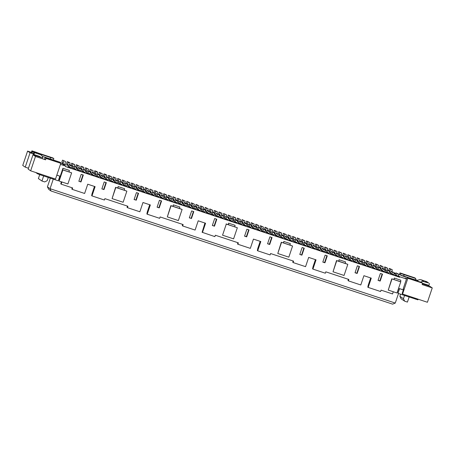 <?xml version="1.0" encoding="UTF-8"?>
<svg xmlns="http://www.w3.org/2000/svg" width="455" height="455" viewBox="0 0 455 455"><rect width="100%" height="100%" fill="white"/><g stroke="black" fill="none" stroke-linecap="round" stroke-linejoin="round"><path stroke-width="0.68" d="M179.6 201.218L182.523 202.566L181.903 204.42L180.061 203.812L180.68 201.957L179.6 201.218L178.286 203.743L180.459 204.579L180.743 204.033M118.084 181.221L117.458 183.069L114.615 181.778L114.177 182.62L113.847 182.392L115.16 179.873L118.084 181.221L115.16 179.873M80.973 181.972L83.31 175.021L81.195 174.322L78.857 181.266L80.973 181.972L78.891 181.164M115.621 182.461L116.241 180.607M398.495 293.503L395.276 303.058L50.061 188.688L53.275 179.139M137.598 188.603L136.369 188.08L136.557 187.068L135.556 186.385L136.176 184.531L139.099 185.879L138.769 187.693M136.705 188.302L137.256 185.27M60.805 163.311L46.074 158.431L45.608 159.819L44.527 159.085L44.994 157.692L60.805 163.311L55.504 179.054L30.65 170.824L35.479 156.463L32.993 154.774L28.159 169.129L30.65 170.824M45.608 159.819L35.479 156.463M188.233 205.376L186.999 204.852L187.187 203.84L186.186 203.157L186.806 201.303L189.729 202.651L186.806 201.303M134.652 186.709L133.571 185.97L132.257 188.495L132.593 188.717L133.031 187.881L134.032 188.563L134.652 186.709L136.494 187.318L133.571 185.97M128.395 185.555L127.497 185.253L128.054 182.216L129.897 182.83L129.561 184.645M193.426 211.501L191.117 218.343L189.36 217.763M151.407 193.176L150.178 192.653L150.366 191.64L149.359 190.958L149.985 189.109L152.908 190.452L149.985 189.109M150.508 192.88L151.066 189.843M191.447 218.565L193.785 211.62L191.663 210.915L189.325 217.865L191.117 218.343M172.9 206.32L173.389 204.864L179.833 206.997L179.532 208.498L182.102 209.442L171.057 205.785L167.315 216.899L178.36 220.561L182.102 209.442M173.389 204.864L173.088 206.365L179.532 208.498M169.817 199.273L168.589 198.755L168.777 197.743L167.776 197.06L168.395 195.206L171.319 196.554L170.989 198.369M139.258 188.233L138.172 187.494L136.858 190.019L137.194 190.247L137.632 189.405L138.633 190.088L139.258 188.233L141.096 188.842L138.172 187.494M77.76 168.777L76.531 168.253L76.719 167.241L75.718 166.558L76.338 164.71L79.261 166.052L78.931 167.872M111.014 180.936L112.857 181.545L113.483 179.691L110.559 178.349L109.246 180.868L109.575 181.096L110.013 180.254L111.014 180.936L111.64 179.082L110.559 178.349M91.569 173.355L90.34 172.832L90.528 171.819L89.527 171.137L90.147 169.283L93.07 170.631L90.147 169.283M159.222 207.889L161.565 200.945L159.443 200.245L157.106 207.19L159.222 207.889L157.14 207.088M59.144 181.067L60.117 176.603L62.921 168.265L62.619 169.766L71.634 172.849L67.892 183.962L59.144 181.067L62.887 169.948L71.634 172.849M211.245 212.997L210.017 212.479L210.204 211.467L209.198 210.784L209.823 208.93L212.747 210.278L209.823 208.93M208.299 211.109L210.142 211.717L209.516 213.571L207.679 212.957L208.299 211.109L207.218 210.369L210.142 211.717M93.229 172.985L92.143 172.246L95.067 173.594L93.229 172.985L92.604 174.839L91.603 174.157L91.165 174.993L90.829 174.771L92.143 172.246M76.656 167.497L76.036 169.345L73.192 168.054L72.754 168.896L72.419 168.668L73.733 166.149L76.656 167.497L73.733 166.149M132.996 187.079L132.098 186.777L132.655 183.746L134.498 184.355L134.162 186.169M191.106 207.469L188.262 206.178L187.824 207.019L187.494 206.792L188.808 204.272L191.731 205.614L191.106 207.469M100.436 173.071L102.278 173.679L99.355 172.331L98.729 174.185L99.73 174.868L99.548 175.88L99.878 176.108L100.436 173.071L99.355 172.331M114.245 177.643L116.088 178.252L113.164 176.91L112.539 178.758L113.54 179.441L113.358 180.453L113.687 180.68L114.245 177.643L113.164 176.91M204.949 223.041L202.105 232.272L214.885 236.628L215.351 235.235L238.369 242.862L237.902 244.25L250.33 248.367L253.446 239.108L260.812 241.548L257.695 250.807L257.342 250.569L257.746 248.566L260.18 241.338M202.458 232.511L205.575 223.246L198.209 220.806L195.093 230.071L182.665 225.953L182.313 225.714L182.586 224.383M182.665 225.953L183.132 224.565L160.12 216.938L159.654 218.326L147.221 214.208L150.343 204.949L142.978 202.509L139.861 211.774L127.428 207.656L127.081 207.417L127.349 206.081M149.712 204.739L147.278 211.973L146.874 213.969L147.221 214.208M127.428 207.656L127.9 206.263L104.883 198.642L104.417 200.029L91.99 195.912L95.106 186.652L87.741 184.212L84.624 193.472L72.197 189.354L71.844 189.115L72.117 187.784M94.481 186.442L92.046 193.671L91.637 195.673L91.99 195.912M59.264 179.924L58.644 179.719M48.258 177.478L47.178 180.692L44.715 181.932L41.951 181.016L38.379 178.588L39.71 174.635M54.088 160.45L49.487 158.926L54.031 160.621M68.972 162.27L70.059 163.004L68.216 162.395L67.135 161.661L68.972 162.27M86.968 171.831L86.069 171.529L86.626 168.492L88.469 169.106L88.133 170.921M102.432 176.034L101.351 175.3L104.275 176.642L102.432 176.034L101.812 177.888L100.811 177.205L100.373 178.047L100.037 177.82L101.351 175.3M220.453 216.051L219.555 215.75L220.112 212.718L221.955 213.327L221.619 215.141M165.216 197.749L163.988 197.225L164.175 196.213L163.169 195.536L163.794 193.682L166.718 195.03L166.382 196.844M185.344 205.563L185.066 206.104L183.223 205.495L183.661 204.653L184.662 205.336L185.287 203.482L184.201 202.748L186.044 203.357L187.124 204.09L186.505 205.944L184.662 205.336M174.015 202.441L174.453 201.605L177.296 202.896L177.922 201.042L174.999 199.694L173.685 202.219L175.857 203.055L176.142 202.509M168.924 198.977L169.476 195.94L171.319 196.554M157.669 194.331L156.588 193.597L155.274 196.116L155.604 196.344L156.042 195.502L157.043 196.185L157.669 194.331L159.512 194.945L156.588 193.597M156.429 191.242L157.51 191.976L154.586 190.634L156.429 191.242M138.189 193.204L135.886 200.046L134.128 199.466M136.21 200.268L138.547 193.318L136.432 192.619L134.094 199.569L135.886 200.046M74.193 168.737L74.819 166.883M137.194 190.247L139.037 190.855L139.315 190.309M138.633 190.088L140.476 190.696L141.096 188.842M90.676 173.054L91.228 170.022M92.74 172.445L93.07 170.631M32.623 153.631L30.07 152.783L27.584 151.094L22.75 165.449L25.241 167.144L28.472 168.213M82.782 166.843L83.868 167.582L80.944 166.234L82.782 166.843M79.42 168.407L78.34 167.673L77.026 170.193L77.356 170.42L77.794 169.579L78.795 170.261L79.42 168.407L81.263 169.021L78.34 167.673M86.564 173.469L87.002 172.633L88.003 173.31L88.623 171.461L87.542 170.722L86.228 173.247L88.401 174.083L88.685 173.537M34.29 151.93L32.692 151.401L32.066 153.25L33.147 153.989L33.772 152.135L32.692 151.401M219.35 214.766L216.426 213.418L215.113 215.943L215.442 216.165L215.88 215.329L216.881 216.006L217.507 214.157L219.35 214.766L218.724 216.62L216.881 216.006M105.799 174.47L106.879 175.203L105.037 174.595L103.956 173.856L105.799 174.47M56.835 175.095L59.838 176.165L58.28 180.8L40.791 175.004L37.702 173.867L35.672 172.485M59.838 176.165L56.812 175.164M187.824 207.019L189.667 207.628L189.951 207.088M70.212 165.358L69.132 164.625L70.974 165.233L72.055 165.967L70.212 165.358L69.592 167.213L68.586 166.53L68.148 167.372L67.818 167.144L69.132 164.625M86.069 171.529L85.739 171.307L85.921 170.295L84.92 169.613L85.546 167.758L86.626 168.492M70.275 167.44L69.99 167.98L68.148 167.372M202.037 209.948L201.144 209.653L201.701 206.615L203.539 207.224L203.209 209.044M203.698 209.579L202.617 208.845L204.454 209.454L205.541 210.193L203.698 209.579L203.072 211.433L202.071 210.75L201.633 211.592L201.303 211.365L202.617 208.845M72.055 165.967L71.429 167.821L69.592 167.213M167.315 216.899L170.841 205.637L173.088 206.365M225.054 217.575L223.826 217.052L224.008 216.04L223.007 215.357L223.632 213.503L226.556 214.851L223.632 213.503M224.156 217.28L224.713 214.242M65.452 161.48L64.9 164.517L63.057 163.908L62.722 163.681L62.909 162.668L61.908 161.986L62.528 160.132L65.452 161.48L62.528 160.132M217.564 216.233L217.285 216.779L215.442 216.165M97.205 176.364L99.048 176.972L99.673 175.118L96.75 173.77L95.436 176.295L95.766 176.523L96.204 175.681L97.205 176.364L97.831 174.51L96.75 173.77M95.766 176.523L97.609 177.131L97.893 176.585M38.26 153.085L52.905 157.936L53.826 158.562L53.337 160.001M166.877 197.385L165.791 196.645L167.633 197.254L168.714 197.993L166.877 197.385L166.251 199.233L165.25 198.551L164.812 199.392L164.477 199.165L165.791 196.645M142.205 190.127L140.97 189.604L141.158 188.592L140.157 187.909L140.777 186.055L143.7 187.403L143.37 189.217M230.23 217.996L233.153 219.338L232.533 221.193L230.691 220.584L231.316 218.73L230.23 217.996L228.916 220.516L231.094 221.352L231.373 220.811M143.922 191.839L143.638 192.38L141.465 191.544L142.779 189.024L145.702 190.366L145.077 192.22L142.233 190.929L141.795 191.771M74.66 164.528L71.736 163.186L71.111 165.034L72.117 165.717L71.93 166.729L72.26 166.957L72.817 163.919L74.66 164.528L74.324 166.342M73.158 167.252L72.26 166.957M100.777 176.404L99.878 176.108M160.615 196.224L159.716 195.929L160.274 192.892L159.193 192.158L162.117 193.5L160.274 192.892M159.193 192.158L158.567 194.006L159.569 194.689L159.387 195.701L159.716 195.929M129.897 182.83L126.973 181.482L126.348 183.337L127.349 184.019L127.167 185.031L127.497 185.253M111.703 181.164L111.418 181.704L109.575 181.096M122.367 179.958L121.747 181.812L122.748 182.489L122.56 183.501L122.895 183.729L123.453 180.692L122.367 179.958L125.29 181.306L123.453 180.692M123.788 184.025L122.895 183.729M166.934 199.461L166.649 200.001L164.812 199.392M120.905 184.212L120.621 184.753L118.448 183.917L119.762 181.397L122.685 182.745L122.065 184.594L120.222 183.985L120.848 182.131M67.135 161.661L66.51 163.51L67.511 164.192L67.329 165.205L67.658 165.432L68.216 162.395M68.557 165.728L67.658 165.432M82.366 170.301L81.468 170.005L82.025 166.968M80.944 166.234L80.319 168.088L81.32 168.765L81.138 169.778L81.468 170.005M179.025 202.327L178.127 202.026L178.684 198.994L177.604 198.255L176.978 200.109L177.979 200.792L177.797 201.804L178.127 202.026M103.956 173.856L103.331 175.71L104.337 176.392L104.15 177.405L104.479 177.632L105.037 174.595M105.378 177.928L104.479 177.632M197.436 208.424L196.537 208.128L197.095 205.091L196.014 204.358L198.937 205.7L197.095 205.091M196.014 204.358L195.388 206.206L196.395 206.888L196.207 207.901L196.537 208.128M67.334 165.154L64.928 164.357M62.733 163.629L61.436 163.203M397.733 275.923L399.712 277.266L65.543 166.558L65.696 166.098L59.963 162.196L50.295 158.994L50.602 157.493L53.826 158.562M394.024 273.398L395.241 274.228M174.424 200.803L173.526 200.501L174.083 197.47L173.002 196.731L175.926 198.079L175.59 199.893M173.002 196.731L172.377 198.585L173.378 199.267L173.196 200.28L173.526 200.501M222.171 217.757L221.886 218.303L219.714 217.467L221.028 214.942L223.951 216.29L221.028 214.942M214.424 210.455L213.804 212.309L214.805 212.991L214.618 214.004L214.953 214.225L215.505 211.194L214.424 210.455L217.348 211.802L215.505 211.194M215.846 214.527L214.953 214.225M148.523 193.364L148.239 193.904L146.066 193.068L147.38 190.548L150.304 191.891L147.38 190.548M107.096 179.64L106.817 180.18L104.639 179.344L105.952 176.824L108.876 178.167L105.952 176.824M226.772 219.287L226.488 219.828L224.315 218.992L225.629 216.472L228.552 217.814L227.932 219.668L226.089 219.06L226.709 217.206M114.586 180.976L113.687 180.68M79.477 170.488L79.198 171.029L77.356 170.42M125.506 185.737L125.227 186.277L123.055 185.441L124.369 182.921L127.292 184.269L126.666 186.123L123.823 184.827L123.385 185.668M203.539 207.224L200.615 205.882L199.995 207.73L200.996 208.413L200.809 209.425L201.144 209.653M96.176 174.879L95.277 174.578L95.834 171.546L97.671 172.155L96.591 171.416L94.748 170.807L95.834 171.546M94.748 170.807L94.128 172.661L95.129 173.344L94.941 174.356L95.277 174.578M102.494 178.115L102.21 178.656L100.373 178.047M199.154 210.136L198.875 210.676L196.696 209.84L198.01 207.321L200.934 208.669L200.314 210.517L198.471 209.909L199.097 208.054M74.876 168.964L74.592 169.505L72.754 168.896M157.731 196.412L157.447 196.952L155.604 196.344M162.333 197.936L162.048 198.477L159.876 197.641L161.189 195.121L164.113 196.469L161.189 195.121M134.498 184.355L131.575 183.007L130.949 184.861L131.95 185.543L131.768 186.556L132.098 186.777M203.755 211.66L203.476 212.201L201.633 211.592M145.384 187.579L144.758 189.434L145.759 190.116L145.577 191.128L145.907 191.356L146.464 188.319L145.384 187.579L148.307 188.927L147.972 190.742M146.806 191.652L145.907 191.356M191.606 206.377L191.936 206.604L192.493 203.567L191.413 202.833L190.787 204.682L191.788 205.364L191.606 206.377M192.835 206.9L191.936 206.604M130.113 187.261L129.829 187.807L127.656 186.971L128.97 184.446L131.893 185.794L128.97 184.446M153.125 194.888L152.846 195.428L150.668 194.592L151.981 192.073L154.905 193.415L151.981 192.073M212.963 214.709L212.678 215.255L210.506 214.419L211.82 211.893L214.743 213.241L214.123 215.096L211.279 213.804L210.841 214.641M208.362 213.185L208.077 213.725L205.905 212.889L207.218 210.369M182.205 199.779L181.585 201.633L182.586 202.316L182.398 203.328L182.734 203.556L183.285 200.518L182.205 199.779L185.128 201.127L183.285 200.518M183.627 203.851L182.734 203.556M93.286 175.061L93.008 175.607L91.165 174.993M116.304 182.688L116.019 183.228L114.177 182.62M117.959 181.977L118.289 182.205L118.846 179.168L117.765 178.434L117.14 180.282L118.146 180.965L117.959 181.977M119.187 182.5L118.289 182.205M169.414 200.917L169.084 200.695L170.398 198.17L173.321 199.518L172.695 201.372L169.851 200.081L169.414 200.917L171.256 201.531L171.535 200.985M156.008 194.7L155.115 194.404L155.673 191.367M154.586 190.634L153.966 192.482L154.967 193.165L154.78 194.177L155.115 194.404M108.751 178.929L109.086 179.156L109.644 176.119L108.557 175.385L107.937 177.234L108.938 177.916L108.751 178.929M109.979 179.452L109.086 179.156M206.303 208.14L205.222 207.406L204.596 209.26L205.597 209.937L205.415 210.949L205.745 211.177L206.303 208.14L208.145 208.754L207.81 210.568M206.644 211.473L205.745 211.177M194.552 208.612L194.268 209.152L192.095 208.316L193.409 205.796L196.332 207.139L195.707 208.993L192.863 207.702L192.425 208.544M183.223 205.495L182.887 205.268L184.201 202.748M221.955 213.327L219.031 211.979L218.406 213.833L219.407 214.515L219.219 215.528L219.555 215.75M84.084 172.013L83.8 172.553L81.627 171.717L82.941 169.197L85.864 170.545L82.941 169.197M134.714 188.785L134.43 189.331L132.593 188.717M243.124 220.339L242.043 219.606L241.417 221.454L242.424 222.137L242.236 223.149L242.566 223.377L243.124 220.339L244.966 220.948L244.636 222.768M243.465 223.672L242.566 223.377M260.647 229.252L260.982 229.474L261.534 226.442L260.453 225.703L259.833 227.557L260.834 228.239L260.647 229.252M261.875 229.775L260.982 229.474M353.592 256.938L352.511 256.199L351.891 258.053L352.892 258.736L352.705 259.748L353.04 259.976L353.592 256.938L355.435 257.547L355.105 259.361M353.933 260.271L353.04 259.976M248.066 225.197L247.173 224.901L247.73 221.864L246.644 221.13L246.024 222.984L247.025 223.661L246.837 224.673L247.173 224.901M280.286 235.872L279.393 235.576L279.95 232.539L281.787 233.148L281.457 234.962M279.95 232.539L278.864 231.805L278.244 233.654L279.245 234.336L279.057 235.349L279.393 235.576M275.685 234.348L274.792 234.052L275.343 231.015L274.263 230.281L273.637 232.13L274.644 232.812L274.456 233.825L274.792 234.052M284.893 237.396L283.994 237.1L284.551 234.063L283.471 233.33L282.845 235.178L283.846 235.861L283.664 236.873L283.994 237.1M381.552 269.423L380.653 269.121L381.21 266.09L380.13 265.35L379.504 267.204L380.511 267.887L380.323 268.899L380.653 269.121M311.277 246.024L311.612 246.252L312.17 243.215L311.089 242.475L310.464 244.329L311.465 245.012L311.277 246.024M312.511 246.547L311.612 246.252M297.473 241.451L297.803 241.673L298.361 238.642L297.28 237.902L296.654 239.757L297.655 240.439L297.473 241.451M298.702 241.975L297.803 241.673M318.83 249.784L318.546 250.324L316.373 249.488L317.687 246.968L320.61 248.311L319.984 250.165L318.147 249.556L318.767 247.702L320.61 248.311M238.454 223.792L238.124 223.564L239.438 221.045L242.361 222.393L241.736 224.241L238.892 222.95L238.454 223.792L240.297 224.4L240.581 223.86M272.801 234.535L272.517 235.076L270.344 234.24L271.658 231.72L274.581 233.062L271.658 231.72M277.402 236.06L277.123 236.6L274.945 235.764L276.259 233.244L279.182 234.587L276.259 233.244M346.448 258.929L346.164 259.475L343.991 258.639L345.305 256.114L348.229 257.462L345.305 256.114M362.737 264.964L362.402 264.736L363.716 262.216L366.639 263.564L366.013 265.413L363.175 264.122L362.737 264.964L364.574 265.572L364.859 265.032M383.269 271.129L382.985 271.675L380.812 270.839L382.126 268.313L385.049 269.661L384.429 271.516L382.587 270.901L383.212 269.053L385.049 269.661M378.668 269.605L378.384 270.151L376.211 269.314L377.525 266.789L380.448 268.137L379.823 269.991L377.986 269.377L378.605 267.529L380.448 268.137M330.512 254.288L330.182 254.061L331.496 251.541L334.419 252.889L333.794 254.743L330.95 253.446L330.512 254.288L332.355 254.897L332.639 254.356M263.593 231.481L263.314 232.027L261.142 231.191L262.455 228.666L265.379 230.014L262.455 228.666M374.067 268.08L373.783 268.621L371.61 267.785L372.924 265.265L375.847 266.613L375.221 268.467L373.379 267.853L374.004 266.004L375.847 266.613M268.2 233.011L267.915 233.551L265.743 232.715L267.057 230.196L269.98 231.538L269.354 233.392L267.512 232.784L268.137 230.93L269.98 231.538M279.882 237.516L279.552 237.288L280.866 234.769L283.789 236.117L283.164 237.965L280.32 236.674L279.882 237.516L281.725 238.124L282.009 237.584M300.419 243.681L300.135 244.227L297.962 243.391L299.276 240.866L302.2 242.214L301.574 244.068L299.737 243.453L300.357 241.605L302.2 242.214M305.021 245.205L304.736 245.751L302.564 244.915L303.877 242.39L306.801 243.738L306.181 245.592L304.338 244.983L304.958 243.129L306.801 243.738M245.182 225.384L244.898 225.925L242.725 225.088L244.039 222.569L246.963 223.917L246.343 225.765L244.5 225.157L245.126 223.303L246.963 223.917M247.662 226.84L247.332 226.613L248.646 224.093L251.569 225.441L250.944 227.295L248.1 225.999L247.662 226.84L249.505 227.449L249.784 226.908M258.992 229.957L258.707 230.503L256.535 229.667L257.849 227.142L260.772 228.49L257.849 227.142M295.813 242.157L295.534 242.703L293.361 241.867L294.675 239.341L297.598 240.689L294.675 239.341M390.35 274.115L390.02 273.887L391.334 271.368L394.257 272.71L393.632 274.564L390.788 273.273L390.35 274.115L392.193 274.723L392.477 274.183M397.078 275.707L396.794 276.248L394.622 275.411L395.935 272.892L398.859 274.234L398.239 276.088L396.396 275.48L397.016 273.626L398.859 274.234M254.39 228.433L254.106 228.979L251.933 228.143L253.247 225.617L256.171 226.965L255.545 228.819L253.708 228.205L254.328 226.357L256.171 226.965M341.841 257.405L341.563 257.951L339.39 257.115L340.704 254.59L343.627 255.938L340.704 254.59M235.98 222.336L235.696 222.876L233.523 222.04L234.837 219.52L237.76 220.863L237.135 222.717L235.292 222.108L235.917 220.254L237.76 220.863M323.431 251.308L323.152 251.848L320.974 251.012L322.288 248.493L325.211 249.84L324.591 251.689L322.749 251.08L323.374 249.226L325.211 249.84M387.87 272.653L387.592 273.199L385.419 272.363L386.733 269.838L389.656 271.186L389.031 273.04L387.188 272.431L387.814 270.577L389.656 271.186M314.229 248.259L313.944 248.8L311.772 247.964L313.086 245.444L316.009 246.786L313.086 245.444M355.651 261.983L355.372 262.524L353.194 261.688L354.513 259.168L357.431 260.51L356.811 262.364L354.968 261.756L355.594 259.902L357.431 260.51M325.911 252.764L325.581 252.536L326.895 250.017L329.818 251.365L329.192 253.213L326.349 251.922L325.911 252.764L327.754 253.372L328.038 252.832M360.258 263.508L359.973 264.048L357.801 263.212L359.114 260.692L362.038 262.034L361.412 263.889L359.569 263.28L360.195 261.426L362.038 262.034M286.61 239.108L286.326 239.648L284.153 238.812L285.467 236.293L288.39 237.641L287.765 239.489L285.928 238.881L286.548 237.027L288.39 237.641M309.622 246.735L309.343 247.275L307.171 246.439L308.484 243.92L311.402 245.262L310.782 247.116L308.939 246.508L309.565 244.654L311.402 245.262M335.119 255.812L334.783 255.591L336.097 253.065L339.021 254.413L338.401 256.267L335.557 254.976L335.119 255.812L336.956 256.427L337.24 255.881M369.46 266.556L369.181 267.096L367.003 266.26L368.317 263.741L371.24 265.089L368.317 263.741M351.05 260.459L350.765 260.999L348.593 260.163L349.906 257.644L352.83 258.986L352.21 260.84L350.367 260.232L350.987 258.377L352.83 258.986M291.211 240.632L290.927 241.173L288.754 240.337L290.068 237.817L292.992 239.165L290.068 237.817M269.855 232.3L270.185 232.528L270.742 229.491L269.661 228.751L269.036 230.605L270.037 231.288L269.855 232.3M271.083 232.823L270.185 232.528M233.028 220.101L233.364 220.328L233.921 217.291L232.835 216.557L232.215 218.406L233.216 219.088L233.028 220.101M234.262 220.624L233.364 220.328M348.991 255.414L347.91 254.675L347.284 256.529L348.285 257.212L348.103 258.224L348.433 258.451L348.991 255.414L350.833 256.023L350.498 257.837M349.332 258.747L348.433 258.451M376.609 264.56L375.529 263.826L374.903 265.68L375.904 266.363L375.722 267.375L376.052 267.597L376.609 264.56L378.452 265.174L378.116 266.988M376.95 267.893L376.052 267.597M306.676 244.5L307.011 244.727L307.563 241.69L306.482 240.951L305.862 242.805L306.863 243.488L306.676 244.5M307.904 245.023L307.011 244.727M386.153 270.947L385.26 270.645L385.817 267.614L384.731 266.875L384.111 268.729L385.112 269.411L384.924 270.424L385.26 270.645M321.713 249.596L320.821 249.3L321.372 246.263L320.292 245.529L319.666 247.378L320.673 248.06L320.485 249.073L320.821 249.3M289.494 238.92L288.595 238.625L289.152 235.588L290.995 236.202L290.665 238.016M289.152 235.588L288.072 234.854L287.446 236.708L288.453 237.385L288.265 238.397L288.595 238.625M344.731 257.223L343.832 256.921L344.389 253.89L346.232 254.499L345.897 256.313M344.389 253.89L343.309 253.151L342.683 255.005L343.684 255.687L343.502 256.7L343.832 256.921M330.921 252.644L330.023 252.349L330.58 249.312L329.5 248.578L328.874 250.432L329.875 251.109L329.693 252.121L330.023 252.349M252.673 226.721L251.774 226.425L252.332 223.388L251.251 222.654L250.625 224.508L251.626 225.191L251.444 226.203L251.774 226.425M334.294 253.651L334.624 253.873L335.181 250.836L334.101 250.102L333.475 251.956L334.482 252.639L334.294 253.651M335.523 254.169L334.624 253.873M358.54 261.796L357.641 261.5L358.199 258.463L357.112 257.729L356.492 259.577L357.493 260.26L357.306 261.272L357.641 261.5M316.771 244.739L315.69 244.005L315.065 245.854L316.066 246.536L315.884 247.548L316.214 247.776L316.771 244.739L318.614 245.347L318.278 247.162M317.112 248.072L316.214 247.776M229.314 215.767L228.234 215.027L227.614 216.881L228.615 217.564L228.427 218.576L228.763 218.804L229.314 215.767L231.157 216.375L230.827 218.19M229.656 219.1L228.763 218.804M366.514 264.321L366.849 264.548L367.401 261.511L366.32 260.778L365.695 262.626L366.702 263.308L366.514 264.321M367.742 264.844L366.849 264.548M325.086 250.597L325.422 250.824L325.979 247.787L324.893 247.054L324.273 248.902L325.274 249.585L325.086 250.597M326.315 251.12L325.422 250.824M372.344 266.368L371.451 266.073L372.008 263.036L370.922 262.302L370.302 264.156L371.303 264.833L371.115 265.845L371.451 266.073M361.913 262.797L362.243 263.024L362.8 259.987L361.719 259.253L361.094 261.102L362.095 261.784L361.913 262.797M363.141 263.32L362.243 263.024M302.962 240.166L301.881 239.427L301.255 241.281L302.257 241.963L302.075 242.976L302.404 243.197L302.962 240.166L304.804 240.775L304.469 242.589M303.303 243.499L302.404 243.197M256.046 227.727L256.375 227.949L256.933 224.918L255.852 224.179L255.227 226.033L256.228 226.715L256.046 227.727M257.274 228.251L256.375 227.949M266.482 231.299L265.583 231.004L266.141 227.966L265.06 227.227L264.435 229.081L265.436 229.764L265.248 230.776L265.583 231.004M390.76 272.471L389.861 272.175L390.418 269.138L392.261 269.747L391.926 271.561M390.418 269.138L389.338 268.399L388.712 270.253L389.713 270.935L389.531 271.948L389.861 272.175M294.095 240.445L293.202 240.149L293.759 237.112L292.673 236.378L292.053 238.232L293.054 238.915L292.866 239.927L293.202 240.149M339.788 252.366L338.702 251.626L338.082 253.481L339.083 254.163L338.895 255.175L339.231 255.397L339.788 252.366L341.625 252.974L341.296 254.789M340.124 255.699L339.231 255.397M238.864 222.148L237.965 221.852L238.522 218.815L240.365 219.424L240.03 221.238M238.522 218.815L237.442 218.081L236.816 219.93L237.817 220.612L237.635 221.625L237.965 221.852M34.586 152.687L33.988 152.283L33.363 154.137L33.96 154.541L34.586 152.687L40.108 154.518A3.913 3.879 124.2 0 1 42.742 158.004M41.058 154.99L38.356 153.147A3.913 3.879 124.2 0 0 37.401 152.675L31.878 150.85L31.253 152.698L32.089 153.187M38.038 155.894A1.956 1.939 -55.8 0 1 38.095 156.463M117.669 188.023L118.158 186.567L124.602 188.7L124.295 190.201L126.865 191.145L115.82 187.488L112.078 198.602L123.129 202.259L126.865 191.145M118.783 184.144L119.221 183.302L120.222 183.985M50.346 178.167L47.411 186.886L50.061 188.688L51.062 191.003L48.844 189.496L47.411 186.886M139.099 185.879L136.176 184.531M197.032 210.068L197.47 209.226L198.471 209.909M33.988 152.283L36.65 153.13L33.772 152.135M151.003 194.82L151.441 193.978L154.285 195.269L154.905 193.415M180.68 201.957L182.523 202.566M118.158 186.567L117.908 188.103L115.604 187.341L112.078 198.602M34.313 151.862L31.878 150.85M115.752 180.066L116.088 178.252M124.824 185.509L125.449 183.661M220.044 217.695L220.482 216.853L221.483 217.536L222.108 215.681M43.657 175.954L41.951 181.016M39.346 153.824L50.767 157.606M223.951 216.29L223.325 218.144L221.483 217.536M168.714 197.993L168.094 199.847L166.251 199.233M157.043 196.185L158.886 196.793L159.512 194.945M170.852 200.757L171.478 198.909M214.459 226.192L216.796 219.242L214.68 218.542L212.343 225.487L214.459 226.192L212.377 225.384M216.438 219.122L214.134 225.97M220.112 212.718L219.031 211.979M85.546 167.758L88.469 169.106M191.413 202.833L194.336 204.176L192.493 203.567M210.346 212.701L210.904 209.664M61.891 181.972L61.158 184.156L60.805 183.917L61.26 181.767M104.275 176.642L103.649 178.496L101.812 177.888M194.001 205.99L194.336 204.176M50.295 158.994L42.281 156.338M177.604 198.255L180.527 199.603L180.191 201.417M128.054 182.216L126.973 181.482M109.644 176.119L111.481 176.728L111.151 178.542M63.057 163.908L63.615 160.871M134.032 188.563L135.874 189.172L136.494 187.318M32.993 154.774L42.736 157.868M164.113 196.469L163.487 198.317L161.65 197.709L162.27 195.855M187.335 205.08L187.892 202.043M106.55 177.018L106.879 175.203M226.22 216.665L226.556 214.851M228.137 224.622L228.626 223.16L228.319 224.662L237.339 227.745L226.289 224.082L222.552 235.201L226.289 224.082M226.072 223.934L228.319 224.662M127.292 184.269L124.369 182.921M205.222 207.406L208.145 208.754M189.399 204.466L189.729 202.651M108.557 175.385L111.481 176.728M229.252 220.743L229.69 219.901L230.691 220.584M201.701 206.615L200.615 205.882M157.18 193.79L157.51 191.976M206.234 213.116L206.672 212.275L207.679 212.957M184.798 202.941L185.128 201.127M217.018 213.617L217.348 211.802M150.304 191.891L149.678 193.745L146.84 192.454L146.402 193.295M81.957 171.944L82.395 171.103L83.401 171.785L84.021 169.937M217.507 214.157L216.426 213.418M97.342 173.969L97.671 172.155M237.339 227.745L233.597 238.858L222.552 235.201M69.723 164.818L70.059 163.004M95.067 173.594L94.447 175.448L92.604 174.839M108.876 178.167L108.256 180.021L105.412 178.73L104.974 179.571M205.541 210.193L204.915 212.041L203.072 211.433M180.061 203.812L179.06 203.129L178.622 203.971M175.454 202.282L176.079 200.433L174.999 199.694M225.629 216.472L228.552 217.814M164.318 197.453L164.875 194.416L163.794 193.682M103.99 189.593L101.874 188.893L104.212 181.943L106.328 182.648L103.99 189.593L101.909 188.791M405.689 277.118L401.145 275.423L405.746 276.947M147.841 193.136L148.461 191.282M141.306 189.832L141.863 186.795L140.777 186.055M141.863 186.795L143.7 187.403M406.611 278.648L405.206 278.187L406.554 278.818M370.649 277.937L368.22 285.166L367.811 287.168L368.163 287.406L371.28 278.142L363.915 275.702L360.798 284.966L348.371 280.849L348.837 279.461L325.825 271.834L325.353 273.222L312.926 269.104L312.574 268.865L312.983 266.869L315.417 259.634M65.696 166.098L60.452 164.357M27.584 151.094L31.372 152.351M105.969 182.529L103.666 189.371M33.96 154.541L39.483 156.372A1.956 1.939 -55.8 0 1 40.569 157.282M85.864 170.545L85.239 172.399L83.401 171.785M193.87 208.384L194.49 206.53L193.409 205.796M176.079 200.433L177.922 201.042M44.994 157.692L46.074 158.431M118.846 179.168L120.689 179.776L120.353 181.596M185.287 203.482L187.124 204.09M78.795 170.261L80.637 170.87L81.263 169.021M161.201 200.826L158.897 207.673M120.689 179.776L117.765 178.434M106.413 179.412L107.039 177.558M97.831 174.51L99.673 175.118M194.49 206.53L196.332 207.139M119.762 181.397L122.685 182.745M198.607 207.514L198.937 205.7M111.64 179.082L113.483 179.691M224.651 219.219L225.088 218.377L226.089 219.06M169.476 195.94L168.395 195.206M152.442 194.66L153.068 192.806M198.01 207.321L200.934 208.669M127.986 187.193L128.424 186.357L129.43 187.033L130.05 185.185M72.817 163.919L71.736 163.186M161.65 197.709L160.643 197.026L160.206 197.868M124.96 183.12L125.29 181.306M189.263 206.86L189.889 205.006L191.731 205.614M32.476 151.253L31.85 153.107M76.867 168.481L77.424 165.444L76.338 164.71M231.316 218.73L233.153 219.338M212.28 214.481L212.9 212.633L211.82 211.893M212.9 212.633L214.743 213.241M143.234 191.612L143.86 189.758L142.779 189.024M129.43 187.033L131.268 187.648L131.893 185.794M164.875 194.416L166.718 195.03M88.623 171.461L90.465 172.07L87.542 170.722M152.579 192.266L152.908 190.452M83.532 169.396L83.868 167.582M62.921 168.265L69.365 170.403L69.063 171.899M174.083 197.47L175.926 198.079M170.398 198.17L173.321 199.518M178.684 198.994L180.527 199.603M25.241 167.144L30.07 152.783M189.889 205.006L188.808 204.272M72.197 189.354L72.663 187.966L61.158 184.156M132.655 183.746L131.575 183.007M90.465 172.07L89.845 173.924L88.003 173.31M146.464 188.319L148.307 188.927M143.86 189.758L145.702 190.366M161.781 195.32L162.117 193.5M212.411 212.093L212.747 210.278M101.943 175.493L102.278 173.679M82.952 174.902L80.649 181.75M77.424 165.444L79.261 166.052M399.382 274.644L399.962 272.915L414.693 277.795L415.773 278.528L415.307 279.916L398.79 274.445M395.662 273.409L394.184 272.92M404.523 295.505L403.443 298.713L399.871 296.285L400.576 294.197M397.357 291.928L398.097 292.173M399.871 296.285L401.088 298.747L404.66 301.176L403.443 298.713M409.125 297.03L407.424 302.092L404.66 301.176M399.712 277.266L399.871 276.805L398.347 275.77M395.458 273.808L394.184 272.937M417.821 280.371L415.421 279.58M399.871 276.805L406.491 279M407.862 278.284L402.561 294.032L402.186 293.776L402.385 292.775L403.636 289.067L403.204 288.777L406.941 277.658L407.862 278.284L422.593 283.164L422.126 284.557L432.25 287.907L429.759 286.218L422.388 283.772M417.9 299.822L397.971 293.333L399.314 288.555L403.358 289.892M425.539 281.543L427.404 282.089L426.807 281.685L421.284 279.853A3.913 3.879 -55.8 0 0 417.138 280.98M420.63 282.14A3.913 3.879 -55.8 0 1 423.986 281.69L428.678 283.038M425.561 281.48L428.701 282.97M429.514 283.522L428.889 285.376L423.366 283.545A1.956 1.939 124.2 0 0 422.49 283.465M403.335 289.96L399.314 288.555M399.53 288.703L397.971 293.333M403.801 276.105L404.103 274.604L403.619 276.048M415.773 278.528L404.267 274.718M404.103 274.604L400.883 273.54L400.4 274.979M399.962 272.915L400.883 273.54M426.528 285.149L426.699 284.648M402.561 294.032L427.416 302.268L432.25 287.907M406.941 277.658L409.983 278.67M410 278.619L421.506 282.43L422.593 283.164M51.062 191.003L392.597 304.15L395.276 303.058M393.296 291.763L392.563 293.947L381.057 290.131L380.59 291.524L368.163 287.406M293.054 260.977L292.781 262.313L293.134 262.552L305.561 266.664L308.678 257.405L316.043 259.845L312.926 269.104M267.574 243.789L269.912 236.839L272.033 237.544L269.696 244.489L267.574 243.789M244.562 236.162L246.9 229.218L249.016 229.917L246.678 236.862L244.562 236.162M327.264 255.841L325.149 255.141L322.811 262.086L324.927 262.785L327.264 255.841M355.031 272.761L357.368 265.811L359.484 266.516L357.147 273.461L355.031 272.761M339.094 259.76L338.844 261.295L336.541 260.533L333.02 271.794L344.065 275.457L347.808 264.338L345.237 263.394L345.538 261.892L339.094 259.76L338.605 261.215M400.741 281.878L391.778 278.83L388.251 290.097L396.999 292.992L400.741 281.878L400.775 280.195L394.331 278.056L393.842 279.518M299.794 254.459L302.137 247.514L304.253 248.214L301.915 255.164L299.794 254.459M292.571 246.041L288.828 257.155L277.783 253.498L281.309 242.236L292.571 246.041L290 245.097L290.307 243.596L283.863 241.463L283.368 242.919M380.164 281.088L382.501 274.137L380.386 273.438L378.048 280.382L380.164 281.088L379.84 280.866L382.143 274.018M293.134 262.552L293.6 261.159L270.589 253.537L270.122 254.925L257.695 250.807M228.626 223.16L235.07 225.299L234.763 226.795M237.902 244.25L237.55 244.011L237.817 242.68M348.291 279.279L348.018 280.61L348.371 280.849M244.966 220.948L242.043 219.606M260.453 225.703L263.377 227.051L263.047 228.865M261.534 226.442L263.377 227.051M355.435 257.547L352.511 256.199M246.644 221.13L249.567 222.478L249.238 224.292M247.73 221.864L249.567 222.478M278.864 231.805L281.787 233.148M276.856 233.438L277.186 231.623L274.263 230.281M275.343 231.015L277.186 231.623M286.058 236.492L286.394 234.672L283.471 233.33M284.551 234.063L286.394 234.672M382.718 268.513L383.053 266.698L380.13 265.35M381.21 266.09L383.053 266.698M311.089 242.475L314.007 243.823L313.677 245.637M312.17 243.215L314.007 243.823M297.28 237.902L300.203 239.25L299.868 241.065M298.361 238.642L300.203 239.25M318.147 249.556L317.146 248.874L316.708 249.715M318.767 247.702L317.687 246.968M239.899 223.632L240.519 221.778L239.438 221.045M240.519 221.778L242.361 222.393M270.68 234.467L271.117 233.625L272.118 234.308L272.738 232.454M272.118 234.308L273.955 234.917L274.581 233.062M275.281 235.991L275.719 235.15L276.72 235.832L277.345 233.978M276.72 235.832L278.562 236.441L279.182 234.587M346.386 256.853L345.766 258.707L347.603 259.316L348.229 257.462M345.766 258.707L344.759 258.025L344.321 258.867M364.176 264.804L364.796 262.95L363.716 262.216M364.796 262.95L366.639 263.564M382.587 270.901L381.586 270.224L381.148 271.061M383.212 269.053L382.126 268.313M377.986 269.377L376.979 268.7L376.541 269.536M378.605 267.529L377.525 266.789M331.957 254.129L332.577 252.28L331.496 251.541M332.577 252.28L334.419 252.889M263.536 229.405L262.91 231.259L264.753 231.868L265.379 230.014M262.91 231.259L261.909 230.577L261.471 231.419M373.379 267.853L372.378 267.17L371.94 268.012M374.004 266.004L372.924 265.265M267.512 232.784L266.511 232.101L266.073 232.943M268.137 230.93L267.057 230.196M281.321 237.356L281.946 235.502L280.866 234.769M281.946 235.502L283.789 236.117M299.737 243.453L298.73 242.777L298.292 243.613M300.357 241.605L299.276 240.866M304.338 244.983L303.337 244.301L302.899 245.143M304.958 243.129L303.877 242.39M244.5 225.157L243.499 224.474L243.061 225.316M245.126 223.303L244.039 222.569M249.101 226.681L249.727 224.833L248.646 224.093M249.727 224.833L251.569 225.441M256.87 229.889L257.308 229.053L258.309 229.73L258.929 227.881M258.309 229.73L260.152 230.344L260.772 228.49M293.691 242.088L294.129 241.252L295.13 241.929L295.756 240.081M295.13 241.929L296.973 242.543L297.598 240.689M391.795 273.955L392.415 272.101L391.334 271.368M392.415 272.101L394.257 272.71M396.396 275.48L395.395 274.797L394.957 275.639M397.016 273.626L395.935 272.892M253.708 228.205L252.701 227.528L252.263 228.364M254.328 226.357L253.247 225.617M339.72 257.337L340.158 256.501L341.159 257.177L341.785 255.329M341.159 257.177L343.002 257.792L343.627 255.938M235.292 222.108L234.291 221.426L233.853 222.267M235.917 220.254L234.837 219.52M322.749 251.08L321.748 250.398L321.31 251.24M323.374 249.226L322.288 248.493M387.188 272.431L386.187 271.749L385.749 272.59M387.814 270.577L386.733 269.838M314.166 246.178L313.54 248.032L315.383 248.64L316.009 246.786M313.54 248.032L312.539 247.349L312.102 248.191M354.968 261.756L353.967 261.073L353.529 261.915M355.594 259.902L354.513 259.168M327.35 252.605L327.975 250.75L326.895 250.017M327.975 250.75L329.818 251.365M359.569 263.28L358.568 262.598L358.13 263.439M360.195 261.426L359.114 260.692M285.928 238.881L284.921 238.198L284.483 239.04M286.548 237.027L285.467 236.293M308.939 246.508L307.938 245.825L307.5 246.667M309.565 244.654L308.484 243.92M336.558 255.653L337.183 253.805L336.097 253.065M337.183 253.805L339.021 254.413M369.403 264.474L368.777 266.329L370.62 266.937L371.24 265.089M368.777 266.329L367.776 265.646L367.339 266.488M350.367 260.232L349.366 259.549L348.928 260.391M350.987 258.377L349.906 257.644M289.09 240.564L289.528 239.722L290.529 240.405L291.154 238.556M290.529 240.405L292.372 241.019L292.992 239.165M269.661 228.751L272.585 230.099L272.249 231.913M270.742 229.491L272.585 230.099M232.835 216.557L235.758 217.899L235.428 219.714M233.921 217.291L235.758 217.899M350.833 256.023L347.91 254.675M378.452 265.174L375.529 263.826M306.482 240.951L309.406 242.299L309.076 244.113M307.563 241.69L309.406 242.299M384.731 266.875L387.654 268.223L387.324 270.037M385.817 267.614L387.654 268.223M322.885 248.686L323.215 246.872L320.292 245.529M321.372 246.263L323.215 246.872M288.072 234.854L290.995 236.202M343.309 253.151L346.232 254.499M332.087 251.74L332.423 249.926L329.5 248.578M330.58 249.312L332.423 249.926M251.251 222.654L254.174 224.002L253.839 225.816M252.332 223.388L254.174 224.002M334.101 250.102L337.024 251.45L336.694 253.264M335.181 250.836L337.024 251.45M357.112 257.729L360.036 259.071L359.706 260.886M358.199 258.463L360.036 259.071M318.614 245.347L315.69 244.005M231.157 216.375L228.234 215.027M366.32 260.778L369.244 262.12L368.914 263.94M367.401 261.511L369.244 262.12M324.893 247.054L327.816 248.396L327.486 250.216M325.979 247.787L327.816 248.396M373.515 265.464L373.845 263.65L370.922 262.302M372.008 263.036L373.845 263.65M361.719 259.253L364.643 260.596L364.307 262.41M362.8 259.987L364.643 260.596M304.804 240.775L301.881 239.427M255.852 224.179L258.776 225.526L258.44 227.341M256.933 224.918L258.776 225.526M265.06 227.227L267.978 228.575L267.648 230.389M266.141 227.966L267.978 228.575M389.338 268.399L392.261 269.747M295.267 239.54L295.596 237.726L292.673 236.378M293.759 237.112L295.596 237.726M341.625 252.974L338.702 251.626M237.442 218.081L240.365 219.424M271.675 237.425L269.371 244.267L269.696 244.489M267.608 243.687L269.371 244.267M248.657 229.798L246.354 236.645L246.678 236.862M244.597 236.06L246.354 236.645M326.906 255.721L324.603 262.569L324.927 262.785M322.845 261.983L324.603 262.569M359.126 266.397L356.822 273.239L357.147 273.461M355.065 272.659L356.822 273.239M333.02 271.794L336.757 260.681L347.808 264.338M391.778 278.83L394.081 279.598L394.331 278.056M388.251 290.097L391.994 278.978M303.894 248.1L301.591 254.942L301.915 255.164M299.834 254.362L301.591 254.942M283.863 241.463L283.607 242.998L281.309 242.236M277.783 253.498L281.526 242.384M378.082 280.28L379.84 280.866M41.041 174.265L40.791 175.004M37.401 152.675L40.108 154.518M117.851 188.063L124.295 190.201M37.919 173.23L37.702 173.867M423.986 281.69L421.284 279.853M415.711 298.389L415.466 299.128M345.237 263.394L338.793 261.261M400.468 281.69L394.024 279.558M290 245.097L283.556 242.959M418.139 299.191L417.923 299.845"/></g></svg>
